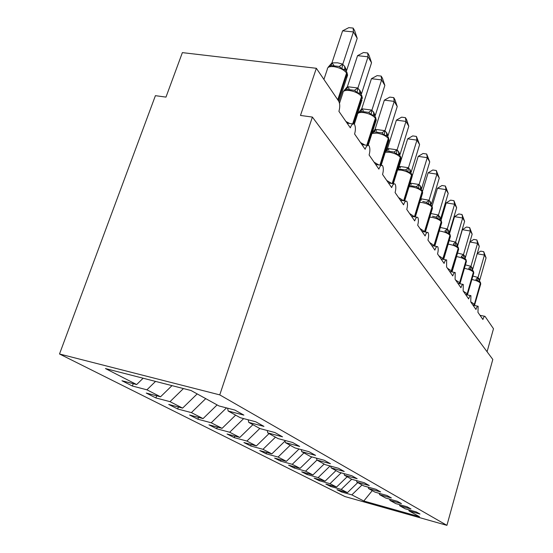 <?xml version="1.0" encoding="UTF-8"?>
<svg xmlns="http://www.w3.org/2000/svg" width="553" height="553" viewBox="0 0 553 553"><rect width="100%" height="100%" fill="white"/><g stroke="black" fill="none" stroke-linecap="round" stroke-linejoin="round"><path stroke-width="0.83" d="M59.51 353.989L155.407 95.669L165.976 97.107L182.372 52.625L316.344 68.289L300.486 115.446L312.383 117.07L219.762 394.883L59.51 353.989L344.927 496.553L446.921 525.35L219.762 394.883M362.015 99.823L354.162 124.121L354.556 124.494C355.662 126.969 355.676 130.142 354.597 134.006L365.146 149.269C366.238 146.192 367.441 144.955 368.754 145.57L369.121 145.902C370.137 148.218 370.13 151.246 369.1 154.978L378.888 169.128C379.939 166.135 381.072 164.912 382.31 165.465L382.628 165.762C383.568 167.932 383.547 170.829 382.558 174.437L391.662 187.605C392.671 184.674 393.75 183.465 394.911 183.976L395.195 184.232C396.066 186.278 396.031 189.05 395.084 192.541L403.572 204.817C404.54 201.963 405.57 200.767 406.655 201.23L406.911 201.458C407.727 203.393 407.672 206.048 406.766 209.435L414.702 220.91C415.635 218.117 416.609 216.935 417.639 217.364L417.868 217.564C418.621 219.389 418.566 221.947 417.688 225.223L425.126 235.972C426.024 233.248 426.957 232.08 427.925 232.474L428.133 232.654C428.838 234.382 428.769 236.836 427.925 240.023L434.9 250.115C435.771 247.454 436.663 246.299 437.582 246.652L437.762 246.818C438.425 248.456 438.349 250.827 437.534 253.917L444.1 263.408C444.937 260.802 445.787 259.668 446.658 259.993L446.575 266.988L452.762 275.933C453.571 273.382 454.386 272.263 455.216 272.56L455.098 279.306L460.932 287.747C461.72 285.258 462.502 284.145 463.29 284.429L463.138 290.94L468.661 298.917C469.421 296.477 470.174 295.385 470.921 295.641L470.748 301.938L475.974 309.493C476.714 307.102 477.439 306.023 478.151 306.258L477.951 312.355L482.907 319.516C483.626 317.173 484.324 316.109 485.002 316.33L493.49 328.731L487.082 351.749M341.747 491.023L341.464 491.956L336.977 489.682L347.443 492.619L357.75 482.603M408.785 509.825L409.068 510.944L419.99 514.02L416.271 511.926L405.231 508.829L399.791 505.822L399.494 504.633M330.908 485.465L330.604 486.453L325.869 484.055L336.577 487.048L347.166 476.755M399.791 505.822L410.983 508.96L407.049 506.748L395.741 503.589L389.983 500.41L389.678 499.145M319.461 479.596L319.143 480.647L314.132 478.11L325.095 481.165L335.982 470.575M389.983 500.41L401.457 503.61L397.289 501.267L385.697 498.039L379.6 494.672L379.275 493.331M307.364 473.389L307.019 474.509L301.724 471.82L312.95 474.937L324.148 464.043M379.6 494.672L391.365 497.942L386.948 495.46L375.058 492.163L368.588 488.589L368.25 487.165M294.555 466.808L294.189 468.004L288.569 465.156L300.072 468.336L311.816 456.909M368.588 488.589L380.658 491.928L375.964 489.294L363.763 485.921L356.885 482.126L356.533 480.605M280.972 459.833L280.571 461.105L274.606 458.084L286.399 461.326L299.042 449.022M356.885 482.126L369.28 485.541L364.289 482.734L351.749 479.292L344.429 475.241L344.056 473.617M266.546 452.416L266.111 453.778L259.758 450.564L271.855 453.868L285.037 441.045M344.429 475.241L357.162 478.732L351.839 475.746L338.954 472.221L331.143 467.907L330.749 466.158M251.18 444.515L250.709 445.974L243.942 442.545L256.357 445.925L269.028 433.593M331.143 467.907L344.236 471.474L338.54 468.28L325.295 464.672L316.938 460.061L316.523 458.181M234.797 436.082L234.278 437.651L227.048 433.987L239.802 437.437L252.901 424.683M316.938 460.061L330.411 463.711L324.314 460.29L310.675 456.598L301.717 451.649L301.281 449.624M217.281 427.061L216.721 428.755L208.979 424.828L222.078 428.347L235.633 415.151M301.717 451.649L315.59 455.389L309.044 451.711L294.998 447.937L285.369 442.621L284.906 440.43M198.513 417.391L197.898 419.222L189.589 415.006L203.062 418.6L217.108 404.914M285.369 442.621L299.664 446.444L292.62 442.49L278.138 438.626L267.763 432.895L267.279 430.524M178.363 406.994L177.686 408.978L168.741 404.443L182.601 408.114L197.186 393.909M267.763 432.895L282.507 436.815L274.903 432.536L259.958 428.582L248.746 422.395L248.235 419.81M156.665 395.782L155.911 397.946L146.262 393.059L160.536 396.798L171.997 385.621M248.746 422.395L263.968 426.398L255.728 421.773L240.299 417.722L228.147 411.01L243.873 415.116L234.921 410.091L218.974 405.943L191.006 390.501L105.443 368.561L136.653 384.556L143.144 378.224M316.344 68.289L338.657 101.095C340.012 103.681 340.095 107.095 338.92 111.347L350.332 127.84C351.473 124.688 352.745 123.443 354.148 124.114M136.653 384.556L121.95 380.74L132.395 386.029L146.918 389.817L155.545 381.404M409.068 510.944L419.506 516.716L363.805 501.004L351.839 494.873L341.464 491.956M351.839 494.873L362.028 484.967M347.443 492.619L341.215 489.426L330.604 486.453M341.215 489.426L351.68 479.251M336.577 487.048L329.996 483.675L319.143 480.647M329.996 483.675L341.16 472.822M325.095 481.165L318.134 477.592L307.019 474.509M318.134 477.592L330.086 465.979M312.95 474.937L305.574 471.156L294.189 468.004M305.574 471.156L316.966 460.075M300.072 468.336L292.24 464.32L280.571 461.105M292.24 464.32L303.984 452.9M286.399 461.326L278.076 457.055L266.111 453.778M278.076 457.055L290.18 445.276M271.855 453.868L262.986 449.319L250.709 445.974M262.986 449.319L275.484 437.16M256.357 445.925L246.887 441.066L234.278 437.651M246.887 441.066L259.806 428.499M239.802 437.437L229.668 432.246L216.721 428.755M229.668 432.246L243.673 418.607M222.078 428.347L211.211 422.782L197.898 419.222M211.211 422.782L226.495 407.9M203.062 418.6L191.379 412.614L177.686 408.978M191.379 412.614L205.737 398.63M182.601 408.114L170.013 401.658L155.911 397.946M170.013 401.658L183.451 388.559M160.536 396.798L146.918 389.817M227.608 408.19L228.147 411.01M133.232 383.671L132.395 386.029M446.921 525.35L492.806 359.443L312.383 117.07M363.805 501.004L372.266 490.622M342.604 30.83L348.812 27.65L353.132 28.079L353.45 31.929L357.21 38.33L346.634 70.473L344.671 66.422L342.742 64.335L353.45 31.929L342.604 30.83L331.924 62.897L337.593 62.807L342.805 64.141M333.825 65.171L332.014 63.18M345.798 77.531L347.595 75.18L346.378 71.358L345.217 69.975L341.851 68.71L339.231 66.478L331.047 65.537L328.219 67.127L331.924 62.897M341.851 68.71L342.742 64.335M353.132 28.079L354.632 30.657L357.21 38.33M357.556 55.659L363.494 52.528L367.676 52.984L368.056 56.814L371.54 62.752L361.468 93.865L360.086 90.768L357.86 88.183L368.056 56.814L357.556 55.659L347.388 86.703L357.922 87.996M349.157 88.791L347.478 86.973M353.319 123.893L361.959 97.183L361.766 95.565L362.457 98.462L361.33 94.888L360.252 93.616L357.051 92.462L354.521 90.305L346.6 89.323L343.855 90.823L347.388 86.703M346.883 122.856L347.263 122.572M357.051 92.462L357.86 88.183M367.676 52.984L369.065 55.369L371.54 62.752M371.436 78.706L377.118 75.623L381.176 76.093L381.611 79.909L384.847 85.425L375.231 115.57L373.551 112.038L371.879 110.289L381.611 79.909L371.436 78.706L361.731 108.782L371.941 110.109M363.376 110.704L361.821 109.038M374.201 115.536L371.139 114.485L368.699 112.39L361.019 111.381L358.358 112.791L361.731 108.782M361.441 143.904L361.807 143.628M371.139 114.485L371.879 110.289M381.176 76.093L382.469 78.312L384.847 85.425M384.349 100.141L389.803 97.114L393.736 97.605L394.22 101.386L397.234 106.522L388.033 135.768L386.851 133.038L384.916 130.847L394.22 101.386L384.349 100.141L375.072 129.312L384.971 130.674M376.607 131.089L375.155 129.554M372.943 132.036L375.072 129.312M387.162 135.907L384.238 134.946L381.874 132.92L374.429 131.891L372.162 132.851M374.969 163.467L375.321 163.197M384.238 134.946L384.916 130.847M393.736 97.605L394.939 99.671L397.234 106.522M396.397 120.139L401.637 117.16L405.453 117.665L405.978 121.418L408.791 126.215L399.978 154.598L398.526 151.481L397.068 150.008L405.978 121.418L396.397 120.139L387.508 148.453L397.116 149.842M388.946 150.098L387.598 148.688M386.167 150.485L387.508 148.453M400.725 159.824L401.015 158.884L400.109 155.918L399.231 154.895L396.446 154.024L394.151 152.054L386.927 151.004L385.524 151.398M396.446 154.024L397.068 150.008M405.453 117.665L406.579 119.593L408.791 126.215M407.658 138.838L412.697 135.914L416.409 136.425L416.962 140.137L419.603 144.63L411.142 172.211L410.112 169.785L408.418 167.912L416.962 140.137L407.658 138.838L399.135 166.342L408.467 167.746M400.483 167.863L399.218 166.564M398.264 167.884L399.135 166.342M410.52 172.64L407.844 171.838L405.625 169.93L397.877 169.011M407.844 171.838L408.418 167.912M416.409 136.425L419.603 144.63M418.213 156.361L423.066 153.485L426.674 154.004L427.262 157.681L429.736 161.891L421.6 188.704L420.335 185.932L419.05 184.674L427.262 157.681L418.213 156.361L412.241 175.854M411.287 184.515L410.105 183.313M410.146 183.084L419.098 184.515M422.43 193.557L422.167 190.633L421.082 189.25L418.517 188.525L416.368 186.665L409.545 185.594L410.105 183.216M418.517 188.525L419.05 184.674M426.674 154.004L429.736 161.891M428.119 172.812L432.805 169.985L436.317 170.511L436.925 174.147L439.248 178.107L431.471 204.036L430.234 201.569L429.024 200.407L436.925 174.147L428.119 172.812L422.52 191.303M421.434 200.145L420.702 199.274M420.861 198.755L429.073 200.255M432.28 208.882L432.017 206.145L431.001 204.838L428.534 204.175L426.446 202.37L422.706 201.389M428.534 204.175L429.024 200.407M436.317 170.511L439.248 178.107M437.444 188.29L441.971 185.511L445.386 186.043L446.015 189.631L448.207 193.363L440.706 218.608L438.405 215.2L446.015 189.631L437.444 188.29L432.066 206.214M430.891 213.52L438.446 215.048M441.543 223.301L441.287 220.723L440.319 219.493L437.955 218.891L435.923 217.135L432.501 216.195M437.955 218.891L438.405 215.2M445.386 186.043L448.207 193.363M446.23 202.875L450.605 200.145L453.937 200.677L454.58 204.223L456.647 207.741L449.368 232.495L448.317 230.131L447.239 229.136L454.58 204.223L446.23 202.875L441.045 220.343M440.312 227.456L447.28 228.983M450.273 236.898L450.018 234.465L449.098 233.304L446.817 232.744L444.847 231.036L447.218 228.956M446.817 232.744L447.239 229.136M453.937 200.677L456.647 207.741M454.525 216.645L458.762 213.963L462.004 214.495L462.667 218L464.617 221.324L457.587 245.456L456.84 243.59L455.575 242.283L462.667 218L454.525 216.645L449.499 233.719M449.181 240.617L455.617 242.138M458.506 249.735L458.257 247.426L457.386 246.327L455.188 245.822L453.266 244.156L455.554 242.103M455.188 245.822L455.575 242.283M462.004 214.495L464.617 221.324M462.363 229.668L466.469 227.027L469.642 227.566L470.313 231.023L472.158 234.168L465.356 257.712L464.651 255.935L463.449 254.705L470.313 231.023L462.363 229.668L457.483 246.424M457.538 253.074L463.49 254.567M466.29 261.873L466.041 259.682L465.218 258.645L463.096 258.175L461.223 256.551L463.435 254.532M463.096 258.175L463.449 254.705M469.642 227.566L472.158 234.168M469.919 241.917L473.776 239.408L476.866 239.94L477.55 243.355L479.299 246.334L472.711 269.311L471.833 267.279L470.907 266.47L477.55 243.355L469.891 242.014M465.426 264.873L470.949 266.332M472.628 270.293L470.575 269.871L468.75 268.288L470.893 266.304M470.575 269.871L470.907 266.47M476.866 239.94L479.299 246.334M477.274 253.405L480.702 251.145L483.723 251.684L484.414 255.044L486.073 257.878L479.693 280.316L477.979 277.62L484.414 255.044L477.17 253.751M472.891 276.065L478.02 277.488M480.647 284.27L480.405 282.293L479.651 281.346L477.674 280.959L475.891 279.41L477.965 277.454M477.674 280.959L477.979 277.62M483.723 251.684L486.073 257.878M338.249 100.494L347.042 73.749L346.461 71.475M337.772 99.789L346.572 73.017C343.966 69.754 339.701 67.625 333.77 66.637C329.45 66.277 327.293 67.169 327.3 69.319L323.92 79.432M345.079 69.837L345.134 67.155M344.802 69.581L344.671 66.422M339.231 66.478L342.729 64.107M331.047 65.537L332.021 62.883M352.662 123.907L361.531 96.505C359.091 93.478 355.005 91.466 349.282 90.471C345.058 90.084 342.936 90.886 342.915 92.883L339.501 103.287M345.922 121.466L349.759 123.513M360.065 93.422L360.086 90.768M359.83 93.208L359.65 90.084M354.521 90.305L357.846 87.955M346.6 89.323L347.484 86.69M375.86 121.252L376.24 120.056L375.598 117.34L375.197 116.711L375.397 118.28C373.109 115.459 369.197 113.559 363.66 112.57C359.526 112.148 357.438 112.867 357.397 114.734L354.321 124.245M360.521 142.57L364.883 145.01M367.365 145.363L375.798 118.909L375.397 118.28L366.784 145.28M373.959 115.301L373.952 112.674M373.759 115.121L373.551 112.038M368.699 112.39L371.865 110.075M361.019 111.381L361.821 108.761M388.731 141.209L389.063 140.151L388.462 137.593L388.095 137.006L388.289 138.533C386.139 135.9 382.386 134.089 377.022 133.107L371.982 133.425M374.084 162.181L378.798 164.939M380.471 165.188L388.662 139.114L388.289 138.533L379.932 165.105M386.886 135.644L386.851 133.038M386.72 135.499L386.478 132.45M381.874 132.92L384.902 130.639M374.429 131.891L375.162 129.298M392.692 183.624L400.655 157.951L400.31 157.405C398.284 154.944 394.669 153.222 389.471 152.241L385.261 152.255M386.72 180.451L391.655 183.465M400.109 155.918L400.31 157.405L392.195 183.548M398.941 154.612L398.872 152.034M398.796 154.494L398.526 151.481M394.151 152.054L397.047 149.808M386.927 151.004L387.598 148.439M411.937 177.236L412.192 176.4L411.667 174.112L411.342 173.601L411.543 175.045C409.628 172.736 406.151 171.098 401.105 170.124L397.572 169.985M398.519 197.511L403.559 200.725M404.125 200.815L411.867 175.557L411.543 175.045L403.662 200.746M410.202 172.342L410.112 169.785M410.084 172.246L409.787 169.273M405.625 169.93L408.397 167.711M398.609 168.865L399.218 166.329M414.833 216.887L422.361 192.043L422.057 191.559C420.245 189.396 416.893 187.826 411.999 186.859L409.047 186.658M409.559 213.472L414.626 216.852M421.863 190.156L422.057 191.559L414.397 216.817M420.757 188.946L420.639 186.416M420.66 188.87L420.335 185.932M416.368 186.665L419.029 184.481M419.914 228.444L424.918 231.859L432.218 207.513L431.928 207.064C430.213 205.025 426.978 203.525 422.215 202.564L419.775 202.336M431.734 205.688L431.928 207.064L424.434 231.866M430.663 204.527L430.524 202.025M430.587 204.465L430.234 201.569M426.446 202.37L429.004 200.221M429.64 242.511L434.451 245.76L441.481 222.064L441.211 221.642C439.58 219.714 436.448 218.276 431.824 217.329L429.819 217.101M441.018 220.301L441.211 221.642L433.842 245.988M439.974 219.182L439.815 216.707M439.918 219.14L439.545 216.278M435.923 217.135L438.384 215.013M443.188 259.357L443.43 258.845L443.665 259.447M438.805 255.756L443.43 258.845L450.211 235.772L449.955 235.371C448.4 233.553 445.372 232.17 440.872 231.237L439.255 231.023M449.762 234.064L449.955 235.371L442.683 259.267M448.753 232.986L448.573 230.539M448.704 232.958L448.317 230.131M451.525 271.876L451.898 271.191L452.084 271.979M447.446 268.246L451.898 271.191L458.202 248.325C456.73 246.603 453.792 245.276 449.402 244.35L448.137 244.17M458.015 247.053L458.202 248.325L450.999 271.772M457.034 246.016L456.84 243.59M457.006 245.995L456.598 243.209M459.384 283.682L459.902 282.86L460.096 283.33L466.421 261.431L466.041 259.682M455.61 280.046L459.902 282.86L465.999 260.574C464.596 258.942 461.748 257.663 457.469 256.751L456.508 256.599M465.813 259.329L465.999 260.574L459.667 282.521L458.831 283.571M464.423 255.576L464.838 258.313L464.651 255.935M466.801 294.839L467.479 293.906L467.52 294.756M473.658 273.369L473.382 272.166C472.041 270.617 469.276 269.387 465.108 268.481L464.416 268.371M463.331 291.217L467.479 293.906L473.382 272.166L467.257 293.581L466.2 294.721M472.276 269.988L472.048 267.617M472.283 269.995L471.833 267.279M473.81 305.401L474.661 304.371L474.702 305.145M470.776 301.848L474.661 304.371L480.384 283.157C479.092 281.684 476.416 280.502 472.345 279.604L471.896 279.528M480.198 281.968L480.384 283.157L474.446 304.067L473.237 305.284M479.292 281.028L479.064 278.698M479.327 281.062L478.863 278.373M353.014 123.955L347.084 123.146M367.766 145.425L361.904 144.575M381.432 165.333L375.66 164.462M394.137 183.852L388.455 182.96M405.971 201.119L400.386 200.207M417.024 217.26L411.536 216.334M427.379 232.378L421.987 231.437M437.091 246.569L431.796 245.622M446.216 259.91L441.024 258.963M454.815 272.491L449.72 271.537M462.923 284.36L457.925 283.399M470.596 295.579L465.688 294.625M477.847 306.196L473.036 305.249M484.725 316.275L480.004 315.321M338.934 101.565L347.595 75.18L346.849 72.09M328.655 66.934L328.206 67.404M344.256 90.609L343.676 91.21M361.766 95.565L361.406 95.005M368.18 145.37L376.24 120.056L375.598 117.34M375.197 116.711L374.187 115.529M358.724 112.563L358.047 113.275M381.162 165.292L389.063 140.151L388.462 137.593M388.095 137.006L387.148 135.907M393.314 183.72L401.015 158.884L400.462 156.471M404.685 200.912L412.192 176.4L411.667 174.112M411.342 173.601L410.513 172.633M415.338 216.976L422.658 192.81L422.167 190.633M425.354 232.025L432.481 208.218L432.017 206.145M434.769 246.154L441.723 222.707L441.287 220.723M450.018 234.465L450.432 236.359L443.651 259.447M458.257 247.426L458.651 249.244L452.036 271.965M473.416 271.288L473.776 272.968L467.409 294.956M473.195 270.949L472.628 270.299M480.405 282.293L480.751 283.903L474.474 305.533"/></g></svg>

